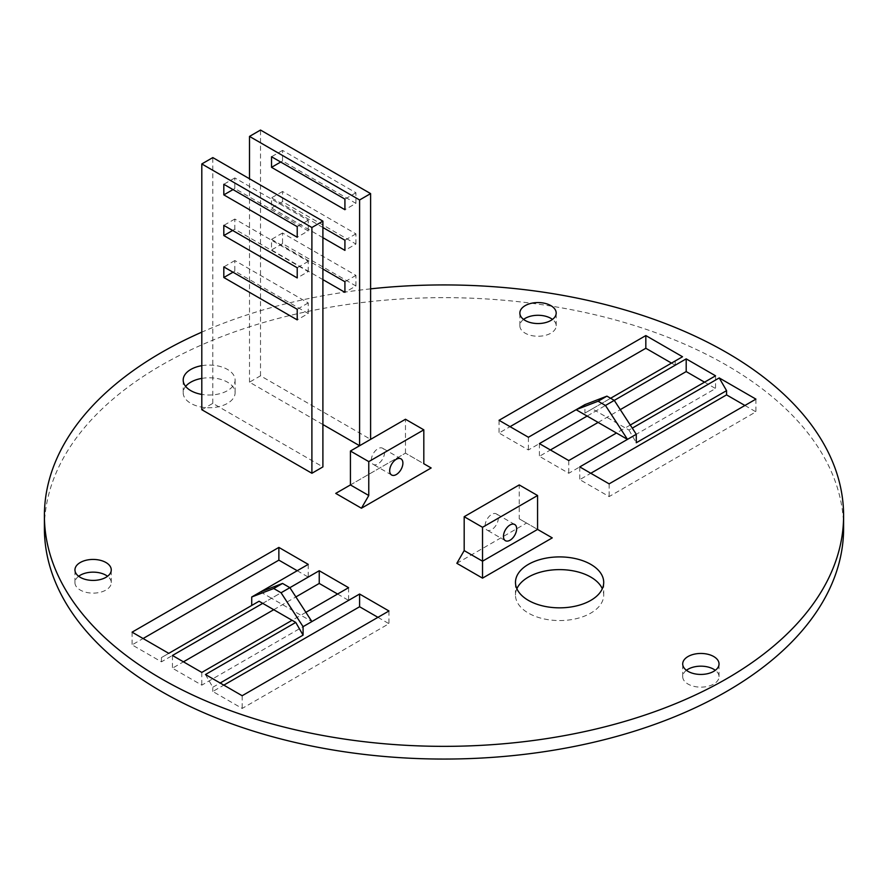 <?xml version="1.0" encoding="UTF-8"?>
<svg xmlns="http://www.w3.org/2000/svg" width="888" height="888" viewBox="0 0 888 888"><rect width="100%" height="100%" fill="white"/><g stroke="black" fill="none" stroke-linecap="round" stroke-linejoin="round"><path stroke-width="0.67" stroke-dasharray="4.44 3.33" d="M630.28 425.041L625.274 427.927L628.948 430.047L632.289 428.127M370.607 288.855A399.6 230.702 0 0 0 201.809 332.145M610.6 398.268L592.252 408.869L595.926 410.978L614.274 400.388M456.843 563.314L526.562 523.054L552.258 537.884M201.809 409.712L212.809 403.352L322.899 466.91M201.809 365.678A25.952 14.985 180 0 1 235.098 380.053A25.952 14.985 180 0 1 201.809 394.416M322.899 424.542L249.506 382.173L260.517 375.813L370.607 439.371L359.596 445.732M335.742 493.395L405.472 453.146L431.157 467.976M592.252 408.869L584.915 413.098L584.915 404.628M628.948 430.047L636.285 442.757M587.112 416.072L595.926 410.978L625.274 427.927L616.472 433.011M715.55 375.813L715.55 388.522L568.764 473.271L539.404 456.321L550.416 449.961M568.764 460.561L568.764 473.271M744.91 405.472L755.921 411.832L609.135 496.581L579.775 479.631L590.786 473.271M755.921 399.123L755.921 411.832M704.539 382.173L715.55 388.522M539.404 443.612L539.404 456.321M598.124 422.422L620.279 409.634M609.135 483.86L609.135 496.581M579.775 466.91L579.775 479.631M682.528 356.743L584.915 413.098M675.191 360.983L675.191 365.223L528.404 449.961L499.045 433.022L510.056 426.662M671.517 363.103L675.191 365.223M377.944 617.338L388.955 623.698L242.169 708.435L212.809 691.486L223.82 685.136M388.955 610.977L388.955 623.698M242.169 695.726L242.169 708.435M499.045 420.302L499.045 433.022M205.472 674.536L212.809 687.257L212.809 691.486M528.404 437.251L528.404 449.961M843.6 528.36A399.6 230.702 0 0 0 444 297.647A399.6 230.702 0 0 0 44.4 528.36M297.214 570.729L308.225 577.089L161.438 661.826L132.079 644.877L143.09 638.528M308.225 564.368L308.225 577.089M132.079 632.167L132.079 644.877M168.776 653.357L161.438 657.586L161.438 661.826M526.562 523.054L519.225 518.825L519.225 484.926M485.103 525.807A9.346 5.395 -60 0 1 489.177 516.416A9.346 5.395 -60 0 1 496.381 513.908A9.346 5.395 -60 0 1 496.381 524.697A9.346 5.395 -60 0 1 487.035 530.092A9.346 5.395 -60 0 1 485.103 525.807M519.225 518.825L537.573 529.415M78.655 576.279A18.16 10.489 0 0 0 74.947 582.639A18.16 10.489 0 0 0 93.107 593.129A18.16 10.489 0 0 0 111.266 582.639A18.16 10.489 0 0 0 107.548 576.279M212.809 403.352L212.809 157.587M308.225 230.891L308.225 220.302L234.832 177.933L234.832 188.522L308.225 230.891L297.214 237.251M308.225 271.573L308.225 261.405L234.832 219.036L234.832 229.204L308.225 271.573L297.214 277.933M308.225 313.519L308.225 302.93L234.832 260.561L234.832 271.151L308.225 313.519L297.214 319.88M201.809 378.399A25.952 14.985 180 0 1 235.098 392.762A25.952 14.985 180 0 1 219.07 406.604A25.952 14.985 180 0 1 190.798 403.352A25.952 14.985 180 0 1 183.194 392.762A25.952 14.985 180 0 1 185.648 386.402M260.517 375.813L260.517 130.048M355.933 203.352L355.933 192.763L282.539 150.383L282.539 160.983L355.933 203.352L344.921 209.712M355.933 244.034L355.933 233.866L282.539 191.486L282.539 201.665L355.933 244.034L344.921 250.383M355.933 285.98L355.933 275.391L282.539 233.011L282.539 243.612L355.933 285.98L344.921 292.341M249.506 382.173L249.506 178.777M322.899 237.673L271.528 208.014L271.528 197.846L322.899 227.506M322.899 279.631L271.528 249.961L271.528 239.372L322.899 269.031M523.576 319.414A18.16 10.489 0 0 0 519.857 325.763A18.16 10.489 0 0 0 535.653 336.164A18.16 10.489 0 0 0 555.566 328.482A18.16 10.489 0 0 0 556.188 325.763A18.16 10.489 0 0 0 552.469 319.414M516.871 588.733A44.111 25.463 0 0 0 515.484 595.093A44.111 25.463 0 0 0 528.404 613.097A44.111 25.463 0 0 0 576.479 618.625A44.111 25.463 0 0 0 603.707 595.093A44.111 25.463 0 0 0 602.308 588.733M686.424 670.307A18.16 10.489 0 0 0 682.706 676.656A18.16 10.489 0 0 0 688.034 684.071A18.16 10.489 0 0 0 707.825 686.346A18.16 10.489 0 0 0 719.036 676.656A18.16 10.489 0 0 0 715.317 670.307M350.427 484.926L405.472 453.146L423.82 463.736M260.517 591.919L271.528 598.268L289.877 587.678M305.894 612.332L300.888 615.218L311.899 621.578M337.584 594.028L348.596 600.388L201.809 685.136L172.45 668.187L183.461 661.826M273.726 609.712L295.882 596.925M212.809 687.257L220.157 683.016M259.052 601.231L161.438 657.586M308.225 220.302L297.214 226.662M234.832 188.522L233 189.588M234.832 177.933L223.82 184.282M308.225 261.405L297.214 267.765M234.832 229.204L232.634 230.469M234.832 219.036L223.82 225.386M308.225 302.93L297.214 309.29M234.832 271.151L233 272.205M234.832 260.561L223.82 266.911M355.933 192.763L344.921 199.112M282.539 160.983L280.708 162.038M282.539 150.383L271.528 156.743M355.933 233.866L344.921 240.215M282.539 201.665L271.528 208.014M282.539 191.486L271.528 197.846M355.933 275.391L344.921 281.74M282.539 243.612L271.528 249.961M282.539 233.011L271.528 239.372M405.472 453.146L405.472 419.247M371.339 460.139A9.346 5.395 -60 0 1 375.424 450.738A9.346 5.395 -60 0 1 382.617 448.229A9.346 5.395 -60 0 1 382.617 459.018A9.346 5.395 -60 0 1 373.282 464.413A9.346 5.395 -60 0 1 371.339 460.139M262.726 603.352L271.528 598.268L300.888 615.218L292.074 620.301M348.596 587.678L348.596 600.388M201.809 672.427L201.809 685.136M172.45 655.477L172.45 668.187M111.266 582.639L111.266 569.93M74.947 582.639L74.947 569.93M183.194 380.053L183.194 392.762M235.098 380.053L235.098 392.762M556.188 325.763L556.188 313.053M519.857 325.763L519.857 313.053M603.707 595.093L603.707 582.384M515.484 595.093L515.484 582.384M719.036 676.656L719.036 663.947M682.706 676.656L682.706 663.947M514.718 524.497L496.381 513.908M505.383 540.681L487.035 530.092M400.965 458.83L382.617 448.229M391.619 475.002L373.282 464.413"/><path stroke-width="1.33" d="M632.289 428.127L719.225 377.933L726.562 390.642L726.562 394.883L744.91 405.472M606.926 396.148L598.124 401.232L576.101 409.712L584.915 404.628L606.926 396.148L614.274 400.388L636.285 434.288L579.775 466.91L609.135 483.86L755.921 399.123L719.225 377.933M295.748 622.421L292.074 620.301L201.809 672.427L172.45 655.477L262.726 603.352L259.052 601.231L168.776 653.357L132.079 632.167L278.865 547.419L308.225 564.368L260.517 591.919L282.539 583.438L289.877 587.678L311.899 621.578L359.596 594.028L363.714 596.403L388.955 610.977L242.169 695.726L205.472 674.536L295.748 622.421L303.086 635.131L303.086 626.662L281.074 592.762L273.726 588.522L251.715 597.002L251.715 605.472M201.809 332.145A399.6 230.702 0 0 0 44.4 515.639A399.6 230.702 0 0 0 133.222 660.661A399.6 230.702 0 0 0 136.918 663.269A399.6 230.702 0 0 0 161.438 678.776A399.6 230.702 0 0 0 188.3 692.929A399.6 230.702 0 0 0 192.818 695.071A399.6 230.702 0 0 0 616.205 723.831A399.6 230.702 0 0 0 843.6 515.639A399.6 230.702 0 0 0 370.607 288.855M630.28 425.041L715.55 375.813L686.191 358.863L605.461 405.472L627.483 439.371L616.472 433.011L568.764 460.561L539.404 443.612L587.112 416.072L576.101 409.712L528.404 437.251L499.045 420.302L645.831 335.564L682.528 356.743L610.6 398.268M482.528 578.144L482.528 561.194L537.573 529.415L552.258 537.884L482.528 578.144L456.843 563.314L464.18 550.604L464.18 516.705L519.225 484.926L537.573 495.515L482.528 527.294L464.18 516.705M88.4 559.795A18.16 10.489 0 0 0 74.947 569.93A18.16 10.489 0 0 0 93.107 580.408A18.16 10.489 0 0 0 111.266 569.93A18.16 10.489 0 0 0 88.4 559.795M322.899 221.145L322.899 466.91L311.899 473.271L201.809 409.712L201.809 163.947L212.809 157.587L322.899 221.145L311.899 227.506L201.809 163.947M201.809 394.416A25.952 14.985 180 0 1 190.798 390.642A25.952 14.985 180 0 1 183.194 380.053A25.952 14.985 180 0 1 201.809 365.678M249.506 178.777L249.506 136.408L260.517 130.048L370.607 193.606L359.596 199.967L359.596 445.732L322.899 424.542M555.566 315.773A18.16 10.489 0 0 0 556.188 313.053A18.16 10.489 0 0 0 538.017 302.564A18.16 10.489 0 0 0 519.857 313.053A18.16 10.489 0 0 0 535.653 323.454A18.16 10.489 0 0 0 555.566 315.773M528.404 600.388A44.111 25.463 0 0 0 576.479 605.905A44.111 25.463 0 0 0 603.707 582.384A44.111 25.463 0 0 0 559.595 556.909A44.111 25.463 0 0 0 515.484 582.384A44.111 25.463 0 0 0 528.404 600.388M688.034 671.361A18.16 10.489 0 0 0 707.825 673.637A18.16 10.489 0 0 0 719.036 663.947A18.16 10.489 0 0 0 700.876 653.457A18.16 10.489 0 0 0 682.706 663.947A18.16 10.489 0 0 0 688.034 671.361M361.438 508.225L368.775 495.515L350.427 484.926L335.742 493.395L361.438 508.225L431.157 467.976L423.82 463.736L423.82 429.836L368.775 461.616L350.427 451.026L405.472 419.247L423.82 429.836M636.285 434.288L636.285 442.757L726.562 390.642M686.191 358.863L686.191 371.573L704.539 382.173M550.416 449.961L598.124 422.422M620.279 409.634L686.191 371.573M645.831 335.564L645.831 348.274L671.517 363.103M359.596 594.028L359.596 606.748L377.944 617.338M510.056 426.662L645.831 348.274M44.4 515.639L44.4 528.36A399.6 230.702 0 0 0 161.438 691.486A399.6 230.702 0 0 0 596.925 741.502A399.6 230.702 0 0 0 843.6 528.36L843.6 515.639M278.865 547.419L278.865 560.139L297.214 570.729M143.09 638.528L278.865 560.139M482.528 527.294L482.528 561.194L464.18 550.604M107.548 576.279A18.16 10.489 0 0 0 88.4 572.505A18.16 10.489 0 0 0 78.655 576.279M311.899 473.271L311.899 227.506M223.82 235.553L223.82 225.386L297.214 267.765L297.214 277.933L223.82 235.553L232.634 230.469M223.82 194.883L223.82 184.282L297.214 226.662L297.214 237.251L223.82 194.883L233 189.588M223.82 277.511L223.82 266.911L297.214 309.29L297.214 319.88L223.82 277.511L233 272.205M185.648 386.402A25.952 14.985 180 0 1 201.809 378.399M370.607 439.371L370.607 193.606M359.596 199.967L249.506 136.408M322.899 227.506L344.921 240.215L344.921 250.383L322.899 237.673M271.528 167.333L271.528 156.743L344.921 199.112L344.921 209.712L271.528 167.333L280.708 162.038M322.899 269.031L344.921 281.74L344.921 292.341L322.899 279.631M552.469 319.414A18.16 10.489 0 0 0 523.576 319.414M602.308 588.733A44.111 25.463 0 0 0 559.595 569.619A44.111 25.463 0 0 0 516.871 588.733M715.317 670.307A18.16 10.489 0 0 0 686.424 670.307M368.775 495.515L368.775 461.616M389.688 470.729A9.346 5.395 -60 0 1 393.773 461.327A9.346 5.395 -60 0 1 400.965 458.83A9.346 5.395 -60 0 1 400.965 469.608A9.346 5.395 -60 0 1 391.619 475.002A9.346 5.395 -60 0 1 389.688 470.729M616.472 433.011L587.112 416.072M605.461 405.472L598.124 401.232M590.786 473.271L726.562 394.883M281.074 592.762L319.236 570.729L348.596 587.678L305.894 612.332M183.461 661.826L273.726 609.712M295.882 596.925L319.236 583.438L337.584 594.028M223.82 685.136L359.596 606.748M311.899 621.578L303.086 626.662M220.157 683.016L303.086 635.131M251.715 597.002L260.517 591.919M537.573 529.415L537.573 495.515M503.452 536.408A9.346 5.395 -60 0 1 507.525 527.006A9.346 5.395 -60 0 1 514.718 524.497A9.346 5.395 -60 0 1 514.718 535.286A9.346 5.395 -60 0 1 505.383 540.681A9.346 5.395 -60 0 1 503.452 536.408M350.427 484.926L350.427 451.026M319.236 570.729L319.236 583.438M292.074 620.301L262.726 603.352M282.539 583.438L273.726 588.522"/></g></svg>
